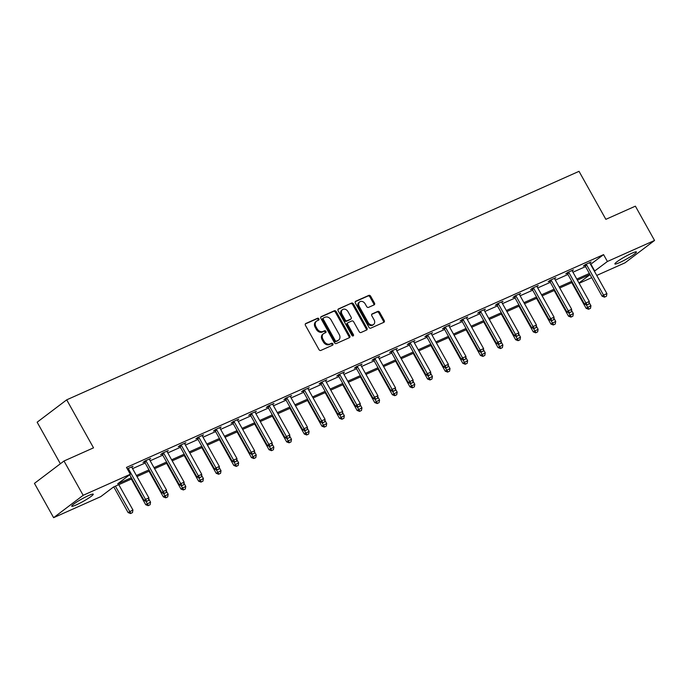 <?xml version="1.0" encoding="UTF-8"?>
<svg xmlns="http://www.w3.org/2000/svg" width="689" height="689" viewBox="0 0 689 689"><rect width="100%" height="100%" fill="white"/><g stroke="black" fill="none" stroke-linecap="round" stroke-linejoin="round"><path stroke-width="1.03" d="M318.878 318.843A1.085 0.844 52.9 0 0 317.577 318.24L305.795 323.494A1.55 1.197 52.9 0 0 305.442 325.337L318.981 349.573A1.55 1.197 52.9 0 0 320.85 350.425L332.623 345.172A1.085 0.844 52.9 0 0 331.573 343.286L330.048 343.966A4.969 3.841 52.9 0 1 324.088 341.236L322.96 339.221A4.969 3.841 52.9 0 1 323.511 333.674A4.969 3.841 52.9 0 1 324.097 333.33L325.621 332.649A1.085 0.844 52.9 0 0 324.571 330.763L323.046 331.443A4.969 3.841 52.9 0 1 317.095 328.713L315.967 326.698A4.969 3.841 52.9 0 1 316.509 321.152A4.969 3.841 52.9 0 1 317.104 320.807L318.628 320.127A1.085 0.844 52.9 0 0 318.878 318.843M318.197 320.325A1.085 0.844 52.9 0 0 316.776 318.843L305.33 323.951M332.193 345.361A1.085 0.844 52.9 0 0 330.772 343.889L329.247 344.569L330.048 343.966M325.191 332.839A1.085 0.844 52.9 0 0 323.77 331.366L322.245 332.046L323.046 331.443M619.437 262.655A12.333 1.387 -29.2 0 1 614.898 263.956A12.333 1.387 -29.2 0 1 620.401 259.443A12.333 1.387 -29.2 0 1 631.891 253.225A12.333 1.387 -29.2 0 1 636.429 251.924A12.333 1.387 -29.2 0 1 630.917 256.429A12.333 1.387 -29.2 0 1 619.437 262.655M76.272 504.908A12.333 1.387 -29.2 0 1 71.734 506.208A12.333 1.387 -29.2 0 1 77.246 501.695A12.333 1.387 -29.2 0 1 88.735 495.477A12.333 1.387 -29.2 0 1 93.273 494.177A12.333 1.387 -29.2 0 1 87.761 498.681A12.333 1.387 -29.2 0 1 76.272 504.908M374.118 304.882A1.55 1.197 52.9 0 0 374.471 303.039L370.673 296.244A1.55 1.197 52.9 0 0 368.813 295.392L355.731 301.222A1.55 1.197 52.9 0 0 355.378 303.065L368.916 327.301A1.55 1.197 52.9 0 0 370.777 328.153L383.859 322.314A1.55 1.197 52.9 0 0 384.212 320.48L379.622 312.263A1.55 1.197 52.9 0 0 377.761 311.411L372.163 313.908A1.55 1.197 52.9 0 0 371.81 315.751L374.084 319.825A4.151 3.212 52.9 0 1 373.627 324.459A4.151 3.212 52.9 0 1 368.159 322.469L359.245 306.51A4.151 3.212 52.9 0 1 359.701 301.877A4.151 3.212 52.9 0 1 365.17 303.866L366.66 306.527A1.55 1.197 52.9 0 0 368.52 307.38L374.118 304.882M131.952 478.795L113.418 487.063L100.758 496.64L53.613 517.672L34.45 483.377L63.999 461.01L93.523 447.841L66.695 399.835L579.027 171.328L605.855 219.335L635.387 206.166L654.55 240.461L625.001 262.828L596.752 275.428M63.999 461.01L83.162 495.305L130.307 474.273L117.647 483.859L131.366 477.735M590.568 264.361L603.573 254.629L126.475 467.418L130.307 474.273M603.573 254.629L607.405 261.484L654.55 240.461M336.198 311.617A1.55 1.197 52.9 0 0 334.337 310.765L321.263 316.596A1.55 1.197 52.9 0 0 320.902 318.439L334.449 342.674A1.55 1.197 52.9 0 0 336.31 343.527L349.392 337.696A1.55 1.197 52.9 0 0 349.745 335.853L336.198 311.617L335.405 312.22A1.55 1.197 52.9 0 0 333.536 311.368L320.79 317.061M338.497 308.913L351.571 303.082A1.55 1.197 52.9 0 1 353.431 303.927L366.979 328.162A1.55 1.197 52.9 0 1 366.626 330.005L361.027 332.503A1.55 1.197 52.9 0 1 359.167 331.65L353.672 321.823A1.55 1.197 52.9 0 0 351.812 320.971L348.1 322.624A1.55 1.197 52.9 0 0 347.738 324.467L353.457 334.699A1.085 0.844 52.9 0 1 351.907 335.388L338.135 310.756A1.55 1.197 52.9 0 1 338.497 308.913L338.153 309.172M53.613 517.672L83.162 495.305M66.695 399.835L37.146 422.202L60.374 463.757M591.73 277.667L579.139 283.282M578.984 282.998L590.034 274.635M594.4 271.216L607.405 261.484M136.388 475.496L148.979 469.881M154.009 467.642L166.6 462.026M171.621 459.787L184.213 454.172M189.234 451.924L201.825 446.308M206.855 444.069L219.446 438.454M224.468 436.215L237.059 430.599M242.089 428.36L254.68 422.745M259.701 420.497L272.293 414.881M277.314 412.642L289.905 407.027M294.935 404.787L307.527 399.172M312.548 396.933L325.139 391.318M330.169 389.07L342.752 383.454M347.781 381.215L360.373 375.6M365.394 373.36L377.985 367.745M383.015 365.506L395.607 359.891M400.628 357.643L413.219 352.027M418.249 349.788L430.832 344.173M435.861 341.933L448.453 336.318M453.474 334.079L466.065 328.464M471.095 326.216L483.687 320.6M488.708 318.361L501.299 312.746M506.32 310.506L518.912 304.891M523.941 302.652L536.533 297.028M541.554 294.789L554.145 289.173M559.175 286.934L571.767 281.319M576.788 279.079L589.379 273.464M589.965 274.515L577.373 280.13M572.352 282.369L559.761 287.985M554.74 290.233L542.148 295.848M537.119 298.087L524.527 303.703M519.506 305.942L506.915 311.557M501.885 313.796L489.293 319.412M484.272 321.66L471.681 327.275M466.66 329.514L454.068 335.13M449.039 337.369L436.447 342.984M431.426 345.223L418.834 350.839M413.805 353.087L401.222 358.702M396.192 360.941L383.601 366.557M378.58 368.796L365.988 374.411M360.958 376.65L348.367 382.266M343.346 384.514L330.754 390.129M325.725 392.368L313.142 397.984M308.112 400.223L295.521 405.838M290.5 408.077L277.908 413.693M272.878 415.941L260.287 421.556M255.266 423.795L242.674 429.411M237.645 431.65L225.062 437.265M220.032 439.513L207.441 445.128M202.42 447.368L189.828 452.983M184.798 455.222L172.207 460.838M167.186 463.077L154.594 468.692M149.573 470.94L136.982 476.555M590.912 264.206L594.745 271.07M132.555 468.641L145.146 463.025M150.176 460.786L162.768 455.171M167.789 452.923L180.38 447.307M185.401 445.068L197.993 439.453M203.022 437.214L215.614 431.598M220.635 429.359L233.226 423.744M238.256 421.496L250.839 415.88M255.869 413.641L268.46 408.026M273.481 405.787L286.073 400.171M291.102 397.932L303.694 392.317M308.715 390.069L321.307 384.453M326.336 382.214L338.919 376.599M343.949 374.36L356.54 368.744M361.561 366.505L374.153 360.89M379.183 358.642L391.774 353.026M396.795 350.787L409.387 345.172M414.408 342.933L426.999 337.317M432.029 335.078L444.62 329.454M449.641 327.215L462.233 321.599M467.263 319.36L479.854 313.745M484.875 311.506L497.467 305.89M502.488 303.642L515.079 298.027M520.109 295.788L532.7 290.172M537.721 287.933L550.313 282.318M555.343 280.078L567.934 274.463M572.955 272.215L585.547 266.6M584.754 265.437L583.419 266.04L585.417 264.524L591.067 262.009L589.853 262.922M567.142 273.3L565.807 273.895L567.805 272.379L573.446 269.864L572.24 270.777M549.521 281.155L548.186 281.749L550.184 280.242L555.834 277.719L554.619 278.632M531.908 289.01L530.573 289.604L532.571 288.097L538.212 285.573L537.007 286.495M514.295 296.864L512.961 297.467L514.95 295.951L520.6 293.436L519.394 294.349M496.674 304.727L495.339 305.322L497.337 303.806L502.987 301.291L501.773 302.204M479.062 312.582L477.727 313.176L479.725 311.669L485.366 309.146L484.16 310.067M461.441 320.437L460.106 321.031L462.104 319.524L467.753 317.009L466.539 317.922M443.828 328.3L442.493 328.894L444.491 327.378L450.132 324.863L448.927 325.776M426.215 336.154L424.88 336.749L426.87 335.233L432.52 332.718L431.314 333.631M408.594 344.009L407.259 344.603L409.257 343.096L414.907 340.573L413.693 341.494M390.982 351.864L389.647 352.458L391.645 350.951L397.286 348.436L396.08 349.349M373.36 359.727L372.026 360.321L374.024 358.805L379.673 356.291L378.459 357.203M355.748 367.582L354.413 368.176L356.411 366.66L362.052 364.145L360.847 365.058M338.135 375.436L336.8 376.03L338.79 374.523L344.44 372L343.234 372.921M320.514 383.291L319.179 383.885L321.177 382.378L326.827 379.863L325.613 380.776M302.902 391.154L301.567 391.748L303.565 390.232L309.206 387.718L308 388.63M285.28 399.009L283.946 399.603L285.944 398.087L291.593 395.572L290.379 396.485M267.668 406.863L266.333 407.457L268.331 405.95L273.972 403.427L272.766 404.348M250.055 414.718L248.72 415.312L250.71 413.805L256.36 411.29L255.154 412.203M232.434 422.581L231.099 423.175L233.097 421.659L238.747 419.145L237.533 420.057M214.822 430.436L213.487 431.03L215.485 429.523L221.126 426.999L219.92 427.912M197.209 438.29L195.874 438.884L197.864 437.377L203.513 434.854L202.308 435.775M179.588 446.145L178.253 446.748L180.251 445.232L185.892 442.717L184.686 443.63M161.975 454.008L160.64 454.602L162.638 453.086L168.28 450.572L167.074 451.484M144.354 461.863L143.019 462.457L145.017 460.95L150.667 458.426L149.453 459.339M127.293 468.882L133.046 466.281L131.84 467.202M316.509 321.152L315.717 321.763A4.969 3.841 52.9 0 0 315.166 327.301L315.967 326.698M322.245 332.046A4.969 3.841 52.9 0 1 316.294 329.325L315.166 327.301M323.511 333.674L322.71 334.277A4.969 3.841 52.9 0 0 322.168 339.823L322.96 339.221M329.247 344.569A4.969 3.841 52.9 0 1 323.296 341.839L322.168 339.823M349.056 337.843A1.55 1.197 52.9 0 0 348.944 336.456L335.405 312.22M323.529 317.939A1.085 0.844 52.9 0 0 323.279 319.231L335.173 340.504A1.085 0.844 52.9 0 0 336.473 341.098L338.084 340.383A4.969 3.841 52.9 0 0 338.669 340.03A4.969 3.841 52.9 0 0 339.221 334.492L331.09 319.946A4.969 3.841 52.9 0 0 325.139 317.224L323.529 317.939M323.296 318.12L322.736 318.542A1.085 0.844 52.9 0 0 322.486 319.834L323.279 319.231M338.669 340.03L337.877 340.633A4.969 3.841 52.9 0 1 337.283 340.986L335.672 341.701A1.085 0.844 52.9 0 1 334.372 341.107L322.486 319.834M338.023 309.37L351.571 303.082M366.29 330.152A1.55 1.197 52.9 0 0 366.178 328.765L352.639 304.538A1.55 1.197 52.9 0 0 350.779 303.685M347.299 323.227A1.55 1.197 52.9 0 0 346.946 325.07L352.665 335.302L353.457 334.699M352.811 336.043A1.085 0.844 52.9 0 0 352.665 335.302M347.971 311.626A4.151 3.212 52.9 0 0 342.502 309.637A4.151 3.212 52.9 0 0 342.045 314.27L345.18 319.885A1.55 1.197 52.9 0 0 347.041 320.738L350.761 319.085A1.55 1.197 52.9 0 0 351.114 317.241L347.971 311.626M342.502 309.637L341.701 310.239A4.151 3.212 52.9 0 0 341.244 314.873L342.045 314.27M350.296 319.429A1.55 1.197 52.9 0 1 349.96 319.687L346.248 321.341A1.55 1.197 52.9 0 1 344.388 320.497L341.244 314.873M359.701 301.877L358.9 302.488A4.151 3.212 52.9 0 0 358.444 307.122L359.245 306.51M373.627 324.459L372.827 325.062A4.151 3.212 52.9 0 1 367.358 323.072L358.444 307.122M383.532 322.469A1.55 1.197 52.9 0 0 383.42 321.083L378.829 312.866A1.55 1.197 52.9 0 0 376.969 312.014L371.698 314.365M373.782 305.029A1.55 1.197 52.9 0 0 373.671 303.642L369.872 296.847A1.55 1.197 52.9 0 0 368.012 295.994L355.266 301.679M113.763 486.908L128.111 512.582L132.934 509.981L118.784 484.668M130.548 513.529L132.486 512.59L130.548 513.529L128.111 512.582M115.399 486.176L130.789 513.348M132.934 509.981L132.486 512.59M129.687 474.738L144.079 500.49L145.517 499.396L128.654 469.226A1.585 1.223 52.9 0 0 128.369 468.83L128.068 468.511M148.454 500.507L146.524 501.437L148.454 500.507L148.902 497.889L132.038 467.71A1.585 1.223 52.9 0 1 131.857 467.271L131.754 466.866M146.757 501.256L145.517 499.396L148.902 497.889M144.079 500.49L146.524 501.437M131.375 479.053L145.723 504.718L150.547 502.126L148.738 498.879M148.169 505.674L150.099 504.736L148.169 505.674L145.723 504.718M145.775 501.144L148.402 505.493M150.547 502.126L150.099 504.736M148.996 471.19L163.336 496.864L168.168 494.263L166.35 491.016M165.782 497.82L167.711 496.881L165.782 497.82L163.336 496.864M163.388 493.29L166.023 497.639M168.168 494.263L167.711 496.881M164.378 493.402L166.066 492.644L164.378 493.402L163.129 491.541L161.691 492.635L144.828 462.457A1.585 1.223 52.9 0 0 144.544 462.061L144.13 461.621M149.367 459.003L149.479 459.417A1.585 1.223 52.9 0 0 149.651 459.856L166.523 490.034L163.129 491.541L146.266 461.363A1.585 1.223 52.9 0 0 145.982 460.975L145.68 460.648M166.066 492.644L166.523 490.034M161.691 492.635L164.137 493.582M181.991 485.547L183.687 484.789L181.991 485.547L180.751 483.687L179.312 484.772L162.449 454.602A1.585 1.223 52.9 0 0 162.156 454.206L161.743 453.758M166.979 451.149L167.091 451.562A1.585 1.223 52.9 0 0 167.272 452.001L184.135 482.179L180.751 483.687L163.879 453.508A1.585 1.223 52.9 0 0 163.594 453.121L163.293 452.794M183.687 484.789L184.135 482.179M179.312 484.772L181.75 485.728M166.609 463.335L180.957 489.009L185.78 486.408L183.963 483.161M183.395 489.957L185.332 489.026L183.395 489.957L180.957 489.009M181 485.435L183.636 489.776M185.78 486.408L185.332 489.026M199.612 477.692L201.3 476.934L199.612 477.692L198.363 475.832L196.925 476.917L180.062 446.739A1.585 1.223 52.9 0 0 179.777 446.351L179.364 445.904M184.6 443.294L184.704 443.707A1.585 1.223 52.9 0 0 184.885 444.147L201.748 474.316L198.363 475.832L181.5 445.654A1.585 1.223 52.9 0 0 181.216 445.258L180.914 444.939M201.3 476.934L201.748 474.316M196.925 476.917L199.371 477.873M184.221 455.481L198.57 481.155L203.393 478.554L201.584 475.307M201.016 482.102L202.945 481.163L201.016 482.102L198.57 481.155M198.621 477.58L201.257 481.921M203.393 478.554L202.945 481.163M217.224 469.829L218.921 469.08L217.224 469.829L215.976 467.969L214.546 469.063L197.674 438.884A1.585 1.223 52.9 0 0 197.39 438.497L196.976 438.049M202.213 435.439L202.325 435.844A1.585 1.223 52.9 0 0 202.506 436.283L219.369 466.462L215.976 467.969L199.112 437.799A1.585 1.223 52.9 0 0 198.828 437.403L198.527 437.084M218.921 469.08L219.369 466.462M214.546 469.063L216.983 470.01M201.843 447.626L216.191 473.291L221.014 470.699L219.197 467.452M218.628 474.247L220.566 473.309L218.628 474.247L216.191 473.291M216.234 469.717L218.869 474.066M221.014 470.699L220.566 473.309M234.837 461.974L236.534 461.217L234.837 461.974L233.597 460.114L232.159 461.208L215.295 431.03A1.585 1.223 52.9 0 0 215.011 430.634L214.598 430.194M219.834 427.576L219.937 427.99A1.585 1.223 52.9 0 0 220.118 428.429L236.982 458.607L233.597 460.114L216.734 429.936A1.585 1.223 52.9 0 0 216.449 429.548L216.148 429.221M236.534 461.217L236.982 458.607M232.159 461.208L234.604 462.155M219.455 439.763L233.804 465.437L238.627 462.836L236.809 459.589M236.249 466.393L238.179 465.454L236.249 466.393L233.804 465.437M233.855 461.863L236.482 466.212M238.627 462.836L238.179 465.454M252.458 454.12L254.146 453.362L252.458 454.12L251.209 452.26L249.771 453.345L232.908 423.175A1.585 1.223 52.9 0 0 232.624 422.779L232.21 422.331M237.447 419.722L237.559 420.135A1.585 1.223 52.9 0 0 237.731 420.574L254.603 450.744L251.209 452.26L234.346 422.081A1.585 1.223 52.9 0 0 234.062 421.694L233.76 421.367M254.146 453.362L254.603 450.744M249.771 453.345L252.217 454.301M237.068 431.908L251.416 457.582L256.248 454.981L254.43 451.734M253.862 458.529L255.791 457.599L253.862 458.529L251.416 457.582M251.468 454.008L254.103 458.349M256.248 454.981L255.791 457.599M270.071 446.257L271.767 445.507L270.071 446.257L268.831 444.405L267.392 445.49L250.529 415.312A1.585 1.223 52.9 0 0 250.236 414.924L249.823 414.477M255.059 411.867L255.171 412.272A1.585 1.223 52.9 0 0 255.352 412.711L272.215 442.889L268.831 444.405L251.959 414.227A1.585 1.223 52.9 0 0 251.674 413.831L251.373 413.512M271.767 445.507L272.215 442.889M267.392 445.49L269.83 446.446M254.689 424.054L269.037 449.728L273.86 447.127L272.043 443.88M271.475 450.675L273.412 449.736L271.475 450.675L269.037 449.728M269.08 446.153L271.716 450.494M273.86 447.127L273.412 449.736M287.692 438.402L289.38 437.644L287.692 438.402L286.443 436.542L285.005 437.636L268.142 407.457A1.585 1.223 52.9 0 0 267.857 407.061L267.444 406.622M272.68 404.012L272.784 404.417A1.585 1.223 52.9 0 0 272.965 404.856L289.828 435.035L286.443 436.542L269.58 406.372A1.585 1.223 52.9 0 0 269.296 405.976L268.994 405.649M289.38 437.644L289.828 435.035M285.005 437.636L287.451 438.583M272.301 416.199L286.65 441.864L291.473 439.272L289.664 436.025M289.096 442.82L291.025 441.882L289.096 442.82L286.65 441.864M286.702 438.29L289.337 442.639M291.473 439.272L291.025 441.882M289.923 408.336L304.271 434.01L309.094 431.409L307.277 428.162M306.708 434.966L308.646 434.027L306.708 434.966L304.271 434.01M304.314 430.436L306.949 434.785M309.094 431.409L308.646 434.027M307.535 400.481L321.884 426.155L326.707 423.554L324.889 420.307M324.321 427.102L326.259 426.172L324.321 427.102L321.884 426.155M321.935 422.581L324.562 426.922M326.707 423.554L326.259 426.172M325.148 392.627L339.496 418.301L344.328 415.7L342.511 412.453M341.942 419.248L343.871 418.309L341.942 419.248L339.496 418.301M339.548 414.726L342.183 419.067M344.328 415.7L343.871 418.309M342.769 384.772L357.117 410.437L361.94 407.836L360.123 404.589M359.555 411.393L361.492 410.455L359.555 411.393L357.117 410.437M357.16 406.863L359.796 411.212M361.94 407.836L361.492 410.455M360.381 376.909L374.73 402.583L379.553 399.982L377.744 396.735M377.176 403.539L379.105 402.6L377.176 403.539L374.73 402.583M374.782 399.009L377.408 403.349M379.553 399.982L379.105 402.6M378.003 369.054L392.342 394.728L397.174 392.127L395.357 388.88M394.788 395.675L396.726 394.745L394.788 395.675L392.342 394.728M392.394 391.154L395.03 395.495M397.174 392.127L396.726 394.745M395.615 361.2L409.964 386.865L414.787 384.273L412.969 381.026M412.401 387.821L414.339 386.882L412.401 387.821L409.964 386.865M410.007 383.299L412.642 387.64M414.787 384.273L414.339 386.882M413.228 353.345L427.576 379.01L432.408 376.409L430.591 373.162M430.022 379.966L431.951 379.028L430.022 379.966L427.576 379.01M427.628 375.436L430.263 379.785M432.408 376.409L431.951 379.028M430.849 345.482L445.197 371.156L450.02 368.555L448.203 365.308M447.635 372.103L449.572 371.173L447.635 372.103L445.197 371.156M445.24 367.582L447.876 371.922M450.02 368.555L449.572 371.173M305.305 430.547L307.001 429.79L305.305 430.547L304.056 428.687L302.626 429.772L285.754 399.603A1.585 1.223 52.9 0 0 285.47 399.207L285.057 398.767M290.293 396.149L290.405 396.563A1.585 1.223 52.9 0 0 290.586 397.002L307.449 427.18L304.056 428.687L287.192 398.509A1.585 1.223 52.9 0 0 286.908 398.121L286.607 397.794M307.001 429.79L307.449 427.18M302.626 429.772L305.063 430.728M322.917 422.693L324.614 421.935L322.917 422.693L321.677 420.833L320.239 421.918L303.375 391.74A1.585 1.223 52.9 0 0 303.091 391.352L302.678 390.904M307.905 388.295L308.017 388.708A1.585 1.223 52.9 0 0 308.198 389.147L325.062 419.317L321.677 420.833L304.814 390.654A1.585 1.223 52.9 0 0 304.521 390.267L304.228 389.94M324.614 421.935L325.062 419.317M320.239 421.918L322.676 422.874M340.538 414.83L342.226 414.08L340.538 414.83L339.289 412.978L337.851 414.063L320.988 383.885A1.585 1.223 52.9 0 0 320.704 383.497L320.29 383.05M325.527 380.44L325.639 380.845A1.585 1.223 52.9 0 0 325.811 381.284L342.683 411.462L339.289 412.978L322.426 382.8A1.585 1.223 52.9 0 0 322.142 382.404L321.841 382.085M342.226 414.08L342.683 411.462M337.851 414.063L340.297 415.011M358.151 406.975L359.847 406.217L358.151 406.975L356.911 405.115L355.472 406.209L338.609 376.03A1.585 1.223 52.9 0 0 338.316 375.634L337.903 375.195M343.139 372.585L343.251 372.99A1.585 1.223 52.9 0 0 343.432 373.429L360.295 403.608L356.911 405.115L340.039 374.945A1.585 1.223 52.9 0 0 339.755 374.549L339.453 374.222M359.847 406.217L360.295 403.608M355.472 406.209L357.91 407.156M375.763 399.12L377.46 398.363L375.763 399.12L374.523 397.26L373.085 398.345L356.222 368.176A1.585 1.223 52.9 0 0 355.937 367.78L355.524 367.34M360.76 364.722L360.864 365.136A1.585 1.223 52.9 0 0 361.045 365.575L377.908 395.753L374.523 397.26L357.66 367.082A1.585 1.223 52.9 0 0 357.376 366.694L357.074 366.367M377.46 398.363L377.908 395.753M373.085 398.345L375.531 399.301M393.385 391.266L395.081 390.508L393.385 391.266L392.136 389.406L390.697 390.491L373.834 360.313A1.585 1.223 52.9 0 0 373.55 359.925L373.137 359.477M378.373 356.868L378.485 357.281A1.585 1.223 52.9 0 0 378.666 357.72L395.529 387.89L392.136 389.406L375.272 359.227A1.585 1.223 52.9 0 0 374.988 358.84L374.687 358.513M395.081 390.508L395.529 387.89M390.697 390.491L393.143 391.447M410.997 383.403L412.694 382.653L410.997 383.403L409.757 381.551L408.319 382.636L391.455 352.458A1.585 1.223 52.9 0 0 391.171 352.07L390.758 351.623M395.986 349.013L396.097 349.418A1.585 1.223 52.9 0 0 396.278 349.857L413.142 380.035L409.757 381.551L392.894 351.373A1.585 1.223 52.9 0 0 392.601 350.977L392.299 350.658M412.694 382.653L413.142 380.035M408.319 382.636L410.756 383.584M428.618 375.548L430.306 374.79L428.618 375.548L427.369 373.688L425.931 374.782L409.068 344.603A1.585 1.223 52.9 0 0 408.784 344.207L408.37 343.768M413.607 341.158L413.719 341.563A1.585 1.223 52.9 0 0 413.891 342.002L430.763 372.181L427.369 373.688L410.506 343.518A1.585 1.223 52.9 0 0 410.222 343.122L409.921 342.795M430.306 374.79L430.763 372.181M425.931 374.782L428.377 375.729M446.231 367.693L447.928 366.936L446.231 367.693L444.991 365.833L443.552 366.918L426.68 336.749A1.585 1.223 52.9 0 0 426.396 336.353L425.983 335.905M431.219 333.295L431.331 333.709A1.585 1.223 52.9 0 0 431.512 334.148L448.375 364.326L444.991 365.833L428.119 335.655A1.585 1.223 52.9 0 0 427.835 335.267L427.533 334.94M447.928 366.936L448.375 364.326M443.552 366.918L445.99 367.874M463.843 359.839L465.54 359.081L463.843 359.839L462.603 357.979L461.165 359.064L444.302 328.886A1.585 1.223 52.9 0 0 444.017 328.498L443.604 328.05M448.84 325.441L448.944 325.854A1.585 1.223 52.9 0 0 449.125 326.293L465.988 356.463L462.603 357.979L445.74 327.8A1.585 1.223 52.9 0 0 445.456 327.413L445.154 327.086M465.54 359.081L465.988 356.463M461.165 359.064L463.611 360.02M448.461 337.627L462.81 363.301L467.633 360.7L465.824 357.453M465.256 364.248L467.185 363.31L465.256 364.248L462.81 363.301M462.862 359.727L465.488 364.068M467.633 360.7L467.185 363.31M481.465 351.976L483.161 351.226L481.465 351.976L480.216 350.124L478.777 351.209L461.914 321.031A1.585 1.223 52.9 0 0 461.63 320.643L461.217 320.196M466.453 317.586L466.565 317.991A1.585 1.223 52.9 0 0 466.746 318.43L483.609 348.608L480.216 350.124L463.352 319.946A1.585 1.223 52.9 0 0 463.068 319.55L462.767 319.231M483.161 351.226L483.609 348.608M478.777 351.209L481.223 352.157M466.083 329.773L480.422 355.438L485.254 352.846L483.437 349.599M482.868 356.394L484.806 355.455L482.868 356.394L480.422 355.438M480.474 351.872L483.11 356.213M485.254 352.846L484.806 355.455M499.077 344.121L500.774 343.363L499.077 344.121L497.837 342.261L496.399 343.355L479.535 313.176A1.585 1.223 52.9 0 0 479.251 312.78L478.838 312.341M484.066 309.723L484.178 310.136A1.585 1.223 52.9 0 0 484.358 310.575L501.222 340.754L497.837 342.261L480.974 312.091A1.585 1.223 52.9 0 0 480.681 311.695L480.379 311.368M500.774 343.363L501.222 340.754M496.399 343.355L498.836 344.302M483.695 321.909L498.044 347.583L502.867 344.982L501.049 341.735M500.481 348.539L502.419 347.601L500.481 348.539L498.044 347.583M498.087 344.009L500.722 348.358M502.867 344.982L502.419 347.601M516.698 336.266L518.386 335.509L516.698 336.266L515.45 334.406L514.011 335.491L497.148 305.322A1.585 1.223 52.9 0 0 496.864 304.926L496.45 304.478M501.687 301.868L501.799 302.282A1.585 1.223 52.9 0 0 501.971 302.721L518.834 332.899L515.45 334.406L498.586 304.228A1.585 1.223 52.9 0 0 498.302 303.84L498.001 303.513M518.386 335.509L518.834 332.899M514.011 335.491L516.457 336.447M501.308 314.055L515.656 339.729L520.479 337.128L518.671 333.881M518.102 340.676L520.031 339.746L518.102 340.676L515.656 339.729M515.708 336.154L518.343 340.495M520.479 337.128L520.031 339.746M534.311 328.412L536.008 327.654L534.311 328.412L533.071 326.552L531.632 327.637L514.761 297.459A1.585 1.223 52.9 0 0 514.476 297.071L514.063 296.623M519.299 294.014L519.411 294.427A1.585 1.223 52.9 0 0 519.592 294.866L536.455 325.036L533.071 326.552L516.199 296.373A1.585 1.223 52.9 0 0 515.915 295.986L515.613 295.659M536.008 327.654L536.455 325.036M531.632 327.637L534.07 328.593M518.929 306.2L533.277 331.874L538.1 329.273L536.283 326.026M535.715 332.821L537.653 331.883L535.715 332.821L533.277 331.874M533.32 328.3L535.956 332.641M538.1 329.273L537.653 331.883M551.923 320.549L553.62 319.799L551.923 320.549L550.683 318.697L549.245 319.782L532.382 289.604A1.585 1.223 52.9 0 0 532.097 289.216L531.684 288.769M536.92 286.159L537.024 286.564A1.585 1.223 52.9 0 0 537.205 287.003L554.068 317.181L550.683 318.697L533.82 288.519A1.585 1.223 52.9 0 0 533.536 288.123L533.234 287.804M553.62 319.799L554.068 317.181M549.245 319.782L551.691 320.729M536.542 298.346L550.89 324.011L555.713 321.418L553.904 318.172M553.336 324.967L555.265 324.028L553.336 324.967L550.89 324.011M550.942 320.437L553.568 324.786M555.713 321.418L555.265 324.028M569.545 312.694L571.233 311.936L569.545 312.694L568.296 310.834L566.858 311.928L549.994 281.749A1.585 1.223 52.9 0 0 549.71 281.353L549.297 280.914M554.533 278.296L554.645 278.709A1.585 1.223 52.9 0 0 554.817 279.148L571.689 309.327L568.296 310.834L551.433 280.664A1.585 1.223 52.9 0 0 551.148 280.268L550.847 279.941M571.233 311.936L571.689 309.327M566.858 311.928L569.303 312.875M554.163 290.482L568.503 316.156L573.334 313.555L571.517 310.308M570.948 317.112L572.886 316.173L570.948 317.112L568.503 316.156M568.554 312.582L571.19 316.931M573.334 313.555L572.886 316.173M587.157 304.839L588.854 304.082L587.157 304.839L585.917 302.979L584.479 304.064L567.615 273.895A1.585 1.223 52.9 0 0 567.331 273.499L566.909 273.051M572.146 270.441L572.258 270.855A1.585 1.223 52.9 0 0 572.438 271.294L589.302 301.472L585.917 302.979L569.054 272.801A1.585 1.223 52.9 0 0 568.761 272.413L568.459 272.086M588.854 304.082L589.302 301.472M584.479 304.064L586.916 305.02M571.775 282.628L586.124 308.302L590.947 305.701L589.129 302.454M588.561 309.249L590.499 308.319L588.561 309.249L586.124 308.302M586.167 304.727L588.802 309.068M590.947 305.701L590.499 308.319M604.778 296.985L606.466 296.227L604.778 296.985L603.53 295.125L602.091 296.21L585.228 266.032A1.585 1.223 52.9 0 0 584.944 265.644L584.53 265.196M589.767 262.587L589.87 263A1.585 1.223 52.9 0 0 590.051 263.439L606.914 293.609L603.53 295.125L586.666 264.946A1.585 1.223 52.9 0 0 586.382 264.55L586.081 264.231M606.466 296.227L606.914 293.609M602.091 296.21L604.537 297.166M316.776 318.843L317.577 318.24M330.772 343.889L331.573 343.286M323.77 331.366L324.571 330.763M316.294 329.325L317.095 328.713M323.296 341.839L324.088 341.236M348.944 336.456L349.745 335.853M333.536 311.368L334.337 310.765M334.372 341.107L335.173 340.504M335.672 341.701L336.473 341.098M337.283 340.986L338.084 340.383M352.639 304.538L353.431 303.927M366.178 328.765L366.979 328.162M346.946 325.07L347.738 324.467M344.388 320.497L345.18 319.885M346.248 321.341L347.041 320.738M349.96 319.687L350.761 319.085M367.358 323.072L368.159 322.469M376.969 312.014L377.761 311.411M378.829 312.866L379.622 312.263M383.42 321.083L384.212 320.48M368.012 295.994L368.813 295.392M369.872 296.847L370.673 296.244M373.671 303.642L374.471 303.039M128.369 468.83L127.594 469.416M128.654 469.226L127.827 469.846M145.982 460.975L144.544 462.061M146.266 461.363L144.828 462.457M163.594 453.121L162.156 454.206M163.879 453.508L162.449 454.602M181.216 445.258L179.777 446.351M181.5 445.654L180.062 446.739M198.828 437.403L197.39 438.497M199.112 437.799L197.674 438.884M216.449 429.548L215.011 430.634M216.734 429.936L215.295 431.03M234.062 421.694L232.624 422.779M234.346 422.081L232.908 423.175M251.674 413.831L250.236 414.924M251.959 414.227L250.529 415.312M269.296 405.976L267.857 407.061M269.58 406.372L268.142 407.457M286.908 398.121L285.47 399.207M287.192 398.509L285.754 399.603M304.521 390.267L303.091 391.352M304.814 390.654L303.375 391.74M322.142 382.404L320.704 383.497M322.426 382.8L320.988 383.885M339.755 374.549L338.316 375.634M340.039 374.945L338.609 376.03M357.376 366.694L355.937 367.78M357.66 367.082L356.222 368.176M374.988 358.84L373.55 359.925M375.272 359.227L373.834 360.313M392.601 350.977L391.171 352.07M392.894 351.373L391.455 352.458M410.222 343.122L408.784 344.207M410.506 343.518L409.068 344.603M427.835 335.267L426.396 336.353M428.119 335.655L426.68 336.749M445.456 327.413L444.017 328.498M445.74 327.8L444.302 328.886M463.068 319.55L461.63 320.643M463.352 319.946L461.914 321.031M480.681 311.695L479.251 312.78M480.974 312.091L479.535 313.176M498.302 303.84L496.864 304.926M498.586 304.228L497.148 305.322M515.915 295.986L514.476 297.071M516.199 296.373L514.761 297.459M533.536 288.123L532.097 289.216M533.82 288.519L532.382 289.604M551.148 280.268L549.71 281.353M551.433 280.664L549.994 281.749M568.761 272.413L567.331 273.499M569.054 272.801L567.615 273.895M586.382 264.55L584.944 265.644M586.666 264.946L585.228 266.032M322.607 318.619L323.399 318.017M347.118 323.339L347.911 322.736M350.141 319.584L350.942 318.973"/></g></svg>
